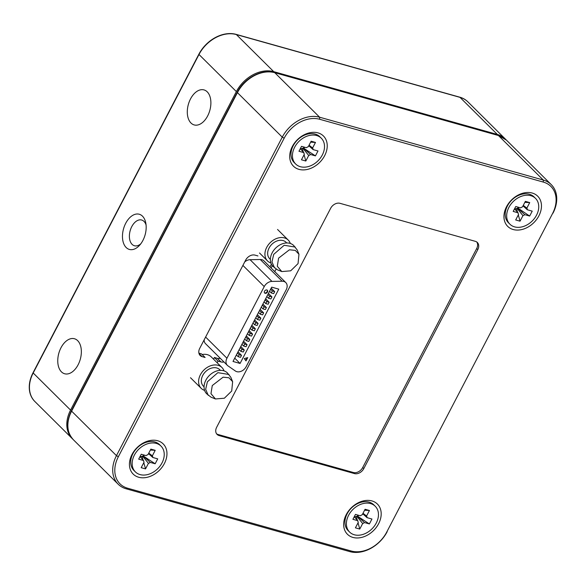 <?xml version="1.0" encoding="UTF-8"?>
<svg xmlns="http://www.w3.org/2000/svg" width="586" height="586" viewBox="0 0 586 586"><rect width="100%" height="100%" fill="white"/><g stroke="black" fill="none" stroke-linecap="round" stroke-linejoin="round"><path stroke-width="0.88" d="M125.712 223.288A18.276 11.2 -74.3 0 0 124.774 245.761A18.276 11.2 -74.3 0 0 139.571 245.292A18.276 11.2 -74.3 0 0 142.933 240.385A18.276 11.2 -74.3 0 0 145.804 223.083A18.276 11.2 -74.3 0 0 137.285 213.985A18.276 11.2 -74.3 0 0 125.712 223.288A18.276 11.2 105.7 0 1 137.285 213.985A18.276 11.2 105.7 0 1 145.804 223.083A18.276 11.2 105.7 0 1 142.933 240.385A18.276 11.2 105.7 0 1 139.571 245.292A18.276 11.2 105.7 0 1 124.774 245.761A18.276 11.2 105.7 0 1 125.712 223.288M131.762 226.636A13.361 8.189 -74.3 0 0 134.443 245.754A13.361 8.189 -74.3 0 0 140.786 243.813A13.361 8.189 -74.3 0 1 134.443 245.754A13.361 8.189 -74.3 0 1 131.762 226.636A13.361 8.189 -74.3 0 1 141.673 220.021A13.361 8.189 -74.3 0 0 131.762 226.636M459.82 97.188A30.948 23.14 -45.2 0 1 467.804 101.774L505.352 139.043A30.948 23.14 -45.2 0 1 505.865 139.578A30.948 23.14 134.8 0 0 505.352 139.043A30.948 23.14 134.8 0 0 497.368 134.465A30.948 23.14 -45.2 0 1 505.352 139.043L467.987 101.949A30.948 23.14 134.8 0 0 460.003 97.371L236.356 34.559A30.948 23.14 134.8 0 0 198.998 54.491L33.19 372.996A30.948 23.14 134.8 0 0 34.933 401.571L72.298 438.665A30.948 23.14 -45.2 0 1 70.562 410.09A30.948 23.14 134.8 0 0 72.298 438.665A30.948 23.14 134.8 0 0 72.832 439.178A30.948 23.14 -45.2 0 1 72.298 438.665L34.75 401.395A30.948 23.14 -45.2 0 1 33.014 372.813L198.815 54.308A30.948 23.14 -45.2 0 1 236.173 34.376L459.82 97.188L497.368 134.465L273.721 71.653A30.948 23.14 134.8 0 0 236.363 91.584A30.948 23.14 -45.2 0 1 273.721 71.653L236.173 34.376M198.815 54.308L236.363 91.584L70.562 410.09L33.014 372.813M146.075 224.98A13.361 8.189 -74.3 0 0 141.673 220.021A13.361 8.189 -74.3 0 1 146.075 224.98M270.922 263.004A14.701 10.995 -45.2 0 1 267.531 260.953A14.701 10.995 -45.2 0 1 266.703 247.38A14.701 10.995 -45.2 0 1 288.246 240.092A14.701 10.995 -45.2 0 1 290.326 243.468M204.602 390.408A14.701 10.995 -45.2 0 1 201.21 388.357A14.701 10.995 -45.2 0 1 200.383 374.784A14.701 10.995 -45.2 0 1 221.926 367.495A14.701 10.995 -45.2 0 1 224.006 370.865M264.52 291.22A1.934 1.45 -45.2 0 1 267.355 290.26A1.934 1.45 -45.2 0 1 267.465 292.048A1.934 1.45 -45.2 0 1 264.63 293.007A1.934 1.45 -45.2 0 1 264.52 291.22M264.469 292.802A1.934 1.45 134.8 0 0 267.099 291.682A1.934 1.45 134.8 0 0 267.15 290.099M270.388 259.43L269.714 258.756A11.603 8.68 -45.2 0 1 269.062 248.039A11.603 8.68 -45.2 0 1 286.071 242.289L286.744 242.956M204.067 386.833L203.393 386.159A11.603 8.68 -45.2 0 1 202.741 375.443A11.603 8.68 -45.2 0 1 219.75 369.693L220.424 370.359M277.405 269.787L272.995 266.381A14.701 10.995 -45.2 0 1 272.168 252.808A14.701 10.995 -45.2 0 1 293.711 245.519L297.153 249.9M274.563 267.934L271.977 261.905L273.706 254.405M215.458 398.963L211.07 397.205L206.675 393.785A14.701 10.995 -45.2 0 1 205.847 380.211A14.701 10.995 -45.2 0 1 227.39 372.923L230.833 377.303L232.635 381.669L231.719 391.016L224.357 398.216L215.458 398.963L210.967 393.675L212.271 385.551L223.083 377.186L228.95 377.78L232.635 381.669M208.242 395.338L205.657 389.309L207.385 381.808M298.047 263.612L290.685 270.813L281.785 271.567L277.295 266.271L278.599 258.148L289.403 249.783L295.271 250.376L298.963 254.265L298.047 263.612M270 266.894L271.413 264.183M204.14 339.873A7.735 5.787 134.8 0 0 205.51 343.66L227.375 365.371A7.735 5.787 134.8 0 0 227.969 365.862L235.404 371.011A7.735 5.787 -45.2 0 0 246.157 366.682L286.224 289.711A7.735 5.787 -45.2 0 0 285.785 282.569L263.927 260.858A7.735 5.787 -45.2 0 0 260.287 259.51L250.068 259.693A7.735 5.787 134.8 0 0 244.721 261.92M202.133 354.53A14.701 10.995 -45.2 0 1 211.224 356.867L221.926 367.495M260.287 259.51L282.152 281.221A7.735 5.787 -45.2 0 1 285.785 282.569M205.613 337.053L226.936 358.229L264.235 286.591L242.904 265.414M226.936 358.229A7.735 5.787 134.8 0 0 227.375 365.371M282.152 281.221L271.933 281.405A7.735 5.787 134.8 0 0 264.235 286.591M233.008 361.467L240.077 363.452L278.76 289.14L271.699 287.155L233.008 361.467M247.724 357.621L245.995 360.932L244.311 358.559L247.724 357.621M243.549 341.235L247.065 344.722L246.025 346.714L243.673 346.055L241.937 344.326M240.78 346.538L244.296 350.032L243.263 352.025L240.905 351.366L239.169 349.637M238.019 351.849L241.535 355.343L240.502 357.335L238.143 356.669L236.407 354.948M234.737 358.156L240.077 363.452M271.179 288.151L274.695 291.638L273.662 293.63L271.303 292.971L269.567 291.242M268.417 293.454L271.933 296.948L270.893 298.941L268.542 298.281L266.806 296.553M265.656 298.765L269.172 302.259L268.132 304.251L265.78 303.585L264.044 301.863M262.887 304.075L266.403 307.569L265.37 309.555L263.011 308.895L261.275 307.167M260.125 309.386L263.641 312.873L262.609 314.865L260.25 314.206L258.514 312.477M257.364 314.689L260.88 318.183L259.84 320.176L257.488 319.509L255.752 317.788M254.602 320L258.118 323.494L257.078 325.479L254.727 324.82L252.991 323.098M251.834 325.311L255.35 328.797L254.317 330.79L251.958 330.13L250.222 328.402M249.072 330.614L252.588 334.108L251.555 336.1L249.197 335.434L247.46 333.712M246.31 335.925L249.826 339.419L248.786 341.411L246.435 340.744L244.699 339.023M247.08 357.797L245.673 360.485M247.065 344.722L244.706 344.063L243.673 346.055M242.97 342.341L244.706 344.063M249.826 339.419L247.468 338.752L246.435 340.744M245.732 337.031L247.468 338.752M252.588 334.108L250.237 333.449L249.197 335.434M248.501 331.72L250.237 333.449M255.35 328.797L252.998 328.138L251.958 330.13M251.262 326.417L252.998 328.138M258.118 323.494L255.76 322.827L254.727 324.82M254.024 321.106L255.76 322.827M260.88 318.183L258.521 317.524L257.488 319.509M256.785 315.795L258.521 317.524M263.641 312.873L261.29 312.213L260.25 314.206M259.554 310.485L261.29 312.213M266.403 307.569L264.052 306.903L263.011 308.895M262.316 305.181L264.052 306.903M269.172 302.259L266.813 301.6L265.78 303.585M265.077 299.871L266.813 301.6M271.933 296.948L269.575 296.289L268.542 298.281M267.839 294.56L269.575 296.289M274.695 291.638L272.344 290.978L271.303 292.971M270.607 289.257L272.344 290.978M241.535 355.343L239.183 354.684L238.143 356.669M237.44 352.955L239.183 354.684M244.296 350.032L241.945 349.373L240.905 351.366M240.209 347.645L241.945 349.373M273.728 254.361L284.173 245.27L295.278 247.072M207.407 381.764L217.853 372.674L228.958 374.476M506.524 206.733A21.279 15.91 -45.2 0 1 532.205 193.036A21.279 15.91 -45.2 0 1 538.893 215.824A21.279 15.91 -45.2 0 1 513.204 229.529A21.279 15.91 -45.2 0 1 506.524 206.733M352.926 537.421A21.279 15.91 -45.2 0 1 346.245 514.625A21.279 15.91 -45.2 0 1 371.927 500.927A21.279 15.91 -45.2 0 1 378.615 523.716A21.279 15.91 -45.2 0 1 352.926 537.421M324.659 155.656A21.279 15.91 134.8 0 0 317.978 132.868A21.279 15.91 134.8 0 0 292.289 146.566A21.279 15.91 134.8 0 0 298.977 169.361A21.279 15.91 134.8 0 0 324.659 155.656M157.7 440.753A21.279 15.91 134.8 0 0 132.011 454.458A21.279 15.91 134.8 0 0 138.699 477.253A21.279 15.91 134.8 0 0 164.38 463.548A21.279 15.91 134.8 0 0 157.7 440.753M220.314 358.361A7.735 5.787 -45.2 0 1 217.34 358.317L214.403 357.497L213.531 359.159M272.336 265.641L271.113 267.992M198.998 353.519L202.155 356.647L205.1 357.475L201.452 353.856L198.91 353.146M214.403 357.497L218.043 361.115L220.988 361.936A7.735 5.787 134.8 0 0 223.962 361.98M276.057 269.113L274.753 271.611M202.155 356.647A7.735 5.787 -45.2 0 1 200.163 355.504A7.735 5.787 -45.2 0 1 199.723 348.362L245.666 260.111A7.735 5.787 -45.2 0 1 255.005 255.122L257.95 255.95M218.043 361.115L217.179 362.778M339.99 203.32A7.735 5.787 134.8 0 0 330.651 208.301L216.659 427.275A7.735 5.787 134.8 0 0 217.098 434.416A7.735 5.787 134.8 0 0 219.091 435.559L354.457 473.583A7.735 5.787 134.8 0 0 363.796 468.595L477.788 249.621A7.735 5.787 134.8 0 0 477.348 242.479A7.735 5.787 134.8 0 0 475.356 241.337L339.99 203.32M552.539 213.575L386.738 532.081A29.403 21.982 -45.2 0 1 351.248 551.016L127.602 488.204A29.403 21.982 -45.2 0 1 118.365 456.706L284.166 138.201A29.403 21.982 -45.2 0 1 319.656 119.266L543.303 182.078A29.403 21.982 -45.2 0 1 552.539 213.575L386.738 532.081M216.6 433.823A7.735 5.787 134.8 0 0 217.999 434.475L353.365 472.492A7.735 5.787 134.8 0 0 362.705 467.511L476.689 248.537A7.735 5.787 134.8 0 0 476.755 241.989M351.248 551.016L349.827 551.624A30.948 23.14 134.8 0 0 387.185 531.692M552.986 213.187A30.948 23.14 134.8 0 0 551.25 184.605A30.948 23.14 134.8 0 0 543.266 180.027L543.303 182.078M319.656 119.266L319.619 117.215L543.266 180.027L498.422 135.52A1.546 0.945 -74.3 0 0 498.151 135.351L274.504 72.539C261.986 68.613 244.223 78.106 237.227 92.251A1.546 0.396 27.5 0 0 237.425 92.632A30.948 23.14 -45.2 0 1 274.783 72.701A1.546 0.945 -74.3 0 0 274.504 72.539M498.151 135.351L506.414 140.098A30.948 23.14 -45.2 0 0 498.422 135.52L274.783 72.701L319.619 117.215A30.948 23.14 134.8 0 0 282.262 137.146L284.166 138.201M118.365 456.706L116.46 455.652L282.262 137.146L237.425 92.632L71.617 411.145A1.546 0.396 -152.5 0 1 71.419 410.757C65.881 422.36 66.526 432.014 73.353 439.72A30.948 23.14 -45.2 0 1 71.617 411.145L116.46 455.652A30.948 23.14 134.8 0 0 118.196 484.226A30.948 23.14 134.8 0 0 126.18 488.812L127.602 488.204M349.827 551.624L126.18 488.812M535.516 198.376L534.058 196.933A18.181 13.595 134.8 0 0 529.363 194.237A18.181 13.595 134.8 0 0 507.417 205.95A18.181 13.595 134.8 0 0 508.436 222.739L509.893 224.182A18.181 13.595 134.8 0 0 514.589 226.877A18.181 13.595 134.8 0 0 534.681 218.146A18.181 13.595 134.8 0 0 535.516 198.376A18.181 13.595 134.8 0 0 530.821 195.687A18.181 13.595 134.8 0 0 510.736 204.419A18.181 13.595 134.8 0 0 509.893 224.182M514.589 208.741A4.3 3.216 134.8 0 0 515.38 208.821L514.53 208.858M523.283 205.378L526.843 208.133L529.722 202.602L525.364 201.379L522.485 206.909A5.237 3.919 -45.2 0 0 520.646 207.891L515.746 206.514L513.19 211.421L518.09 212.799A5.237 3.919 -45.2 0 0 518.566 214.432L515.695 219.962L520.046 221.186L522.924 215.655L517.145 208.389L516.72 209.202L515.38 208.821A4.3 3.216 -45.2 0 0 517.145 208.389A4.3 3.216 134.8 0 0 517.563 208.162L524.763 214.674L529.663 216.051L532.22 211.143L527.319 209.766L523.027 205.869M526.843 208.133A5.237 3.919 -45.2 0 1 527.319 209.766M524.763 214.674A5.237 3.919 -45.2 0 1 522.924 215.655M520.046 221.186L518.31 214.93M517.555 212.205L516.72 209.202M518.09 212.799L514.523 208.85M518.639 207.327A4.3 3.216 -45.2 0 1 517.563 208.162L518.28 208.367L518.8 207.371M529.663 216.051L518.28 208.367M529.722 202.602L524.873 202.324M375.238 506.267L373.78 504.824A18.181 13.595 134.8 0 0 369.085 502.129A18.181 13.595 134.8 0 0 347.139 513.841A18.181 13.595 134.8 0 0 348.157 530.63L349.615 532.073A18.181 13.595 134.8 0 0 354.31 534.769A18.181 13.595 134.8 0 0 374.403 526.038A18.181 13.595 134.8 0 0 375.238 506.267A18.181 13.595 134.8 0 0 370.542 503.579A18.181 13.595 134.8 0 0 350.457 512.311A18.181 13.595 134.8 0 0 349.615 532.073M358.368 515.219A4.3 3.216 -45.2 0 1 357.284 516.054A4.3 3.216 134.8 0 1 356.867 516.273A4.3 3.216 -45.2 0 1 355.101 516.713L354.252 516.749L357.812 520.69A5.237 3.919 -45.2 0 0 358.295 522.324L355.416 527.847L359.767 529.07L362.646 523.547L356.867 516.273L356.442 517.086L355.101 516.713A4.3 3.216 134.8 0 1 354.31 516.625M363.005 513.263L366.565 516.024L369.444 510.494L365.085 509.271L362.207 514.801A5.237 3.919 -45.2 0 0 360.368 515.783L355.468 514.405L352.911 519.313L357.812 520.69M366.565 516.024A5.237 3.919 -45.2 0 1 367.041 517.65L362.749 513.761M369.392 523.943L357.284 516.054L364.485 522.566L369.392 523.943L371.949 519.028L367.041 517.65M364.485 522.566A5.237 3.919 -45.2 0 1 362.646 523.547M359.767 529.07L358.031 522.822M357.277 520.097L356.442 517.086M358.009 516.251L358.522 515.262M369.444 510.494L364.595 510.216M161.011 446.1L159.553 444.649A18.181 13.595 134.8 0 0 154.858 441.961A18.181 13.595 134.8 0 0 132.912 453.674A18.181 13.595 134.8 0 0 133.93 470.463L135.388 471.906A18.181 13.595 134.8 0 0 140.083 474.594A18.181 13.595 134.8 0 0 160.168 465.87A18.181 13.595 134.8 0 0 161.011 446.1A18.181 13.595 134.8 0 0 156.316 443.412A18.181 13.595 134.8 0 0 136.23 452.136A18.181 13.595 134.8 0 0 135.388 471.906M144.134 455.051A4.3 3.216 -45.2 0 1 143.057 455.886A4.3 3.216 134.8 0 1 142.64 456.106A4.3 3.216 -45.2 0 1 140.874 456.545L140.025 456.582L143.585 460.523A5.237 3.919 -45.2 0 0 144.061 462.156L141.182 467.679L145.54 468.903L148.419 463.38L142.64 456.106L142.215 456.919L140.874 456.545A4.3 3.216 134.8 0 1 140.076 456.457M148.778 453.095L152.338 455.857L155.209 450.326L150.858 449.103L147.98 454.633A5.237 3.919 -45.2 0 0 146.141 455.615L141.241 454.238L138.684 459.146L143.585 460.523M152.338 455.857A5.237 3.919 -45.2 0 1 152.814 457.483L148.522 453.593M155.158 463.775L143.057 455.886L150.258 462.398L155.158 463.775L157.715 458.86L152.814 457.483M150.258 462.398A5.237 3.919 -45.2 0 1 148.419 463.38M145.54 468.903L143.804 462.654M143.05 459.929L142.215 456.919M143.775 456.084L144.295 455.095M155.209 450.326L150.368 450.048M321.289 138.208L319.824 136.765A18.181 13.595 134.8 0 0 315.136 134.069A18.181 13.595 134.8 0 0 293.19 145.782A18.181 13.595 134.8 0 0 294.209 162.571L295.666 164.014A18.181 13.595 134.8 0 0 300.362 166.71A18.181 13.595 134.8 0 0 320.447 157.978A18.181 13.595 134.8 0 0 321.289 138.208A18.181 13.595 134.8 0 0 316.594 135.52A18.181 13.595 134.8 0 0 296.501 144.251A18.181 13.595 134.8 0 0 295.666 164.014M304.412 147.159A4.3 3.216 -45.2 0 1 303.336 147.994A4.3 3.216 134.8 0 1 302.911 148.221A4.3 3.216 -45.2 0 1 301.153 148.654L300.303 148.69L303.863 152.631A5.237 3.919 -45.2 0 0 304.339 154.264L301.46 159.795L305.819 161.018L308.697 155.488L302.911 148.221L302.493 149.027L301.153 148.654A4.3 3.216 134.8 0 1 300.354 148.573M309.056 145.211L312.609 147.965L315.488 142.435L311.137 141.211L308.258 146.742A5.237 3.919 -45.2 0 0 306.419 147.723L301.512 146.346L298.963 151.254L303.863 152.631M312.609 147.965A5.237 3.919 -45.2 0 1 313.092 149.598L308.8 145.702M315.436 155.883L303.336 147.994L310.536 154.506L315.436 155.883L317.993 150.976L313.092 149.598M310.536 154.506A5.237 3.919 -45.2 0 1 308.697 155.488M305.819 161.018L304.083 154.763M303.328 152.038L302.493 149.027M304.053 148.199L304.574 147.203M315.488 142.435L310.646 142.156M60.988 347.754A18.181 11.141 -74.3 0 0 60.058 370.11A18.181 11.141 -74.3 0 0 74.774 369.641A18.181 11.141 -74.3 0 0 78.121 364.763A18.181 11.141 -74.3 0 0 80.978 347.549A18.181 11.141 -74.3 0 0 72.503 338.496A18.181 11.141 -74.3 0 0 60.988 347.754M190.523 98.917A18.181 11.141 -74.3 0 0 189.593 121.273A18.181 11.141 -74.3 0 0 204.309 120.804A18.181 11.141 -74.3 0 0 207.656 115.925A18.181 11.141 -74.3 0 0 210.513 98.712A18.181 11.141 -74.3 0 0 202.038 89.658A18.181 11.141 -74.3 0 0 190.523 98.917M198.998 54.491L236.363 91.584L70.562 410.09L33.19 372.996M460.003 97.371L497.368 134.465L273.721 71.653L236.356 34.559M250.068 259.693L271.933 281.405M217.34 358.317L220.988 361.936M477.788 249.621L476.689 248.537M363.796 468.595L362.705 467.511M354.457 473.583L353.365 472.492M219.091 435.559L217.999 434.475M259.495 252.976L267.531 260.953M190.509 377.728L201.21 388.357M281.785 271.567L277.398 269.802M277.544 229.463L288.246 240.092M298.963 254.265L297.168 249.892M237.227 92.251L71.419 410.757M551.25 184.605L506.414 140.098M118.196 484.226L73.353 439.72"/></g></svg>

